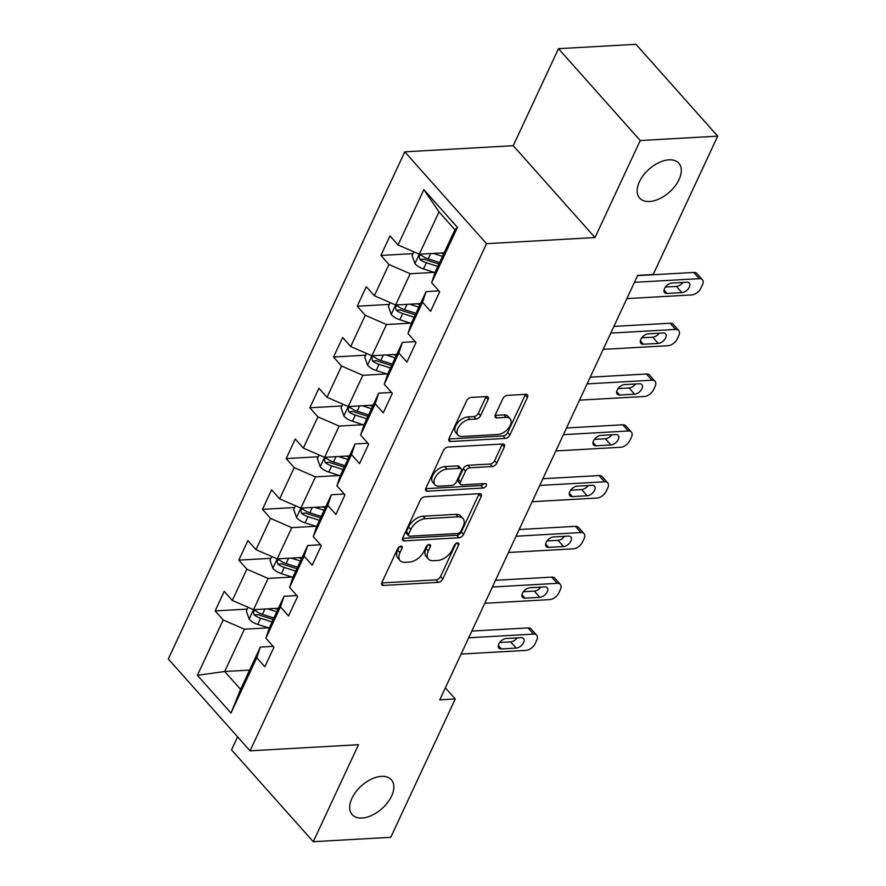 <?xml version="1.0" encoding="UTF-8"?>
<svg xmlns="http://www.w3.org/2000/svg" width="886" height="886" viewBox="0 0 886 886"><rect width="100%" height="100%" fill="white"/><g stroke="black" fill="none" stroke-linecap="round" stroke-linejoin="round"><path stroke-width="1.33" d="M400.937 546.119A2.813 1.65 138.3 0 0 397.77 548.478L381.932 582.423A4.02 2.348 138.3 0 0 381.977 584.926A4.02 2.348 138.3 0 0 383.483 585.447L438.238 582.346A4.02 2.348 138.3 0 0 442.767 578.979L458.605 545.034A2.813 1.65 138.3 0 0 458.571 543.284A2.813 1.65 138.3 0 0 457.519 542.919A2.813 1.65 138.3 0 0 454.341 545.267L452.292 549.663A12.869 7.531 138.3 0 1 437.795 560.439L433.232 560.694A12.869 7.531 138.3 0 1 428.381 559.033A12.869 7.531 138.3 0 1 428.259 551.026L430.308 546.629A2.813 1.65 138.3 0 0 430.286 544.879A2.813 1.65 138.3 0 0 429.223 544.513A2.813 1.65 138.3 0 0 426.055 546.872L424.006 551.269A12.869 7.531 138.3 0 1 409.509 562.045L404.946 562.3A12.869 7.531 138.3 0 1 400.095 560.639A12.869 7.531 138.3 0 1 399.974 552.631L402.022 548.235A2.813 1.65 138.3 0 0 402 546.485A2.813 1.65 138.3 0 0 400.937 546.119M649.527 201.499A26.226 15.339 138.3 0 0 675.043 186.104A26.226 15.339 138.3 0 0 678.82 163.223A26.226 15.339 138.3 0 0 668.952 159.823A26.226 15.339 138.3 0 0 643.424 175.218A26.226 15.339 138.3 0 0 639.648 198.099A26.226 15.339 138.3 0 0 649.527 201.499M362.031 818.022A26.226 15.339 138.3 0 0 387.547 802.627A26.226 15.339 138.3 0 0 391.335 779.758A26.226 15.339 138.3 0 0 381.456 776.357A26.226 15.339 138.3 0 0 355.939 791.752A26.226 15.339 138.3 0 0 352.152 814.622A26.226 15.339 138.3 0 0 362.031 818.022M488.086 399.564A4.02 2.348 138.3 0 0 488.042 397.061A4.02 2.348 138.3 0 0 486.525 396.54L471.164 397.415A4.02 2.348 138.3 0 0 466.634 400.782L449.058 438.481A4.02 2.348 138.3 0 0 449.091 440.984A4.02 2.348 138.3 0 0 450.609 441.505L505.363 438.404A4.02 2.348 138.3 0 0 509.893 435.037L527.469 397.338A4.02 2.348 138.3 0 0 527.436 394.835A4.02 2.348 138.3 0 0 525.919 394.314L507.368 395.366A4.02 2.348 138.3 0 0 502.838 398.733L495.307 414.87A4.02 2.348 138.3 0 0 495.352 417.372A4.02 2.348 138.3 0 0 496.858 417.893L506.061 417.372A10.754 6.291 138.3 0 1 510.114 418.757A10.754 6.291 138.3 0 1 508.564 428.148A10.754 6.291 138.3 0 1 498.098 434.461L462.049 436.499A10.754 6.291 138.3 0 1 457.996 435.104A10.754 6.291 138.3 0 1 459.546 425.723A10.754 6.291 138.3 0 1 470.023 419.41L476.026 419.067A4.02 2.348 138.3 0 0 480.555 415.7L488.086 399.564L485.871 397.083A4.02 2.348 138.3 0 0 486.071 396.574M594.993 237.548L640.235 140.542L717.704 136.145L635.949 44.3L558.479 48.686L513.249 145.692L404.78 151.838L486.536 243.683L594.993 237.548L513.249 145.692M237.592 736.842L231.523 749.855L313.279 841.7L358.509 744.694L250.051 750.841L486.536 243.683M313.279 841.7L390.748 837.314L455.26 698.965L445.359 687.846M717.704 136.145L653.192 274.494L637.698 275.369L439.766 699.84L455.26 698.965M424.837 496.78A4.02 2.348 138.3 0 0 420.296 500.147L402.72 537.857A4.02 2.348 138.3 0 0 402.753 540.349A4.02 2.348 138.3 0 0 404.271 540.87L459.026 537.769A4.02 2.348 138.3 0 0 463.555 534.402L481.131 496.703A4.02 2.348 138.3 0 0 481.098 494.2A4.02 2.348 138.3 0 0 479.581 493.679L424.837 496.78M425.889 488.164L443.465 450.465A4.02 2.348 138.3 0 1 448.006 447.098L502.75 443.997A4.02 2.348 138.3 0 1 504.267 444.517A4.02 2.348 138.3 0 1 504.3 447.02L496.78 463.156A4.02 2.348 138.3 0 1 492.251 466.523L470.045 467.775A4.02 2.348 138.3 0 0 465.515 471.153L460.521 481.851A4.02 2.348 138.3 0 0 460.554 484.354A4.02 2.348 138.3 0 0 462.071 484.875L485.196 483.568A2.813 1.65 138.3 0 1 486.248 483.933A2.813 1.65 138.3 0 1 485.849 486.381A2.813 1.65 138.3 0 1 483.103 488.042L427.44 491.187A4.02 2.348 138.3 0 1 425.922 490.667A4.02 2.348 138.3 0 1 425.889 488.164M404.78 151.838L168.296 658.985L250.051 750.841M413.009 253.629L380.88 255.445L388.943 264.504L374.379 295.758L366.306 286.699L357.202 306.224L365.265 315.283L350.701 346.537L342.627 337.477L333.524 357.003L341.586 366.062L327.012 397.316L318.949 388.256L309.845 407.781L317.908 416.852L303.333 448.094L295.271 439.035L286.167 458.571L294.23 467.631L279.655 498.873L271.592 489.814L262.489 509.35L270.551 518.41L255.976 549.652L247.914 540.593L238.81 560.129L246.873 569.189L232.298 600.442L224.236 591.372L215.132 610.908L223.194 619.967L197.39 675.309L230.969 713.042L240.604 689.386L260.329 647.068L273.154 646.348M380.88 255.445L389.995 235.909L398.058 244.979L423.862 189.637L457.442 227.37L431.637 282.712L439.7 291.771L430.596 311.296L422.533 302.237L407.959 333.49L416.021 342.55L406.918 362.075L398.855 353.016L384.28 384.269L392.343 393.329L383.239 412.865L375.177 403.794L360.602 435.048L368.665 444.107L359.561 463.644L351.498 454.584L336.924 485.827L344.986 494.886L335.883 514.423L327.809 505.363L313.245 536.606L321.308 545.665L312.204 565.202L304.131 556.142L289.567 587.385L297.63 596.455L288.515 615.98L280.452 606.921L265.889 638.175L273.951 647.234L264.836 666.759L256.774 657.7L230.969 713.042M420.507 303.577L395.61 304.983L410.185 273.73L434.184 272.379M438.913 290.885L426.088 291.605L411.514 322.858L407.959 333.49M410.185 273.73L388.943 264.504M390.161 302.613L388.422 306.357L391.247 314.364L395.621 304.983L374.379 295.758M422.533 302.237L426.088 291.605M396.828 354.356L371.932 355.762L386.506 324.509L410.506 323.157M415.235 341.664L402.41 342.384L387.835 373.637L384.28 384.269M386.506 324.509L365.265 315.283M366.483 353.392L364.744 357.136L367.568 365.143L371.943 355.762L350.701 346.537M398.855 353.016L402.41 342.384M373.15 405.135L348.253 406.541L362.817 375.299L386.828 373.936M391.557 392.443L378.732 393.162L364.157 424.416L360.602 435.048M362.817 375.299L341.586 366.062M342.804 404.171L341.055 407.914L343.89 415.933L348.264 406.541L327.012 397.316M375.177 403.794L378.732 393.162M349.472 455.913L324.575 457.32L339.139 426.077L363.138 424.715M367.878 443.221L355.053 443.952L340.479 475.195L336.924 485.827M339.139 426.077L317.908 416.852M324.575 457.32L303.333 448.094M351.498 454.584L355.053 443.952M325.793 506.692L300.897 508.099L315.46 476.856L339.46 475.494M344.2 494L331.375 494.731L316.8 525.974L313.245 536.606M315.46 476.856L294.23 467.631M295.448 505.74L293.698 509.472L296.533 517.49L300.908 508.099L279.655 498.873M327.809 505.363L331.375 494.731M302.115 557.471L277.207 558.889L291.782 527.635L315.781 526.273M320.522 544.779L307.697 545.51L293.122 576.753L289.567 587.385M291.782 527.635L270.551 518.41M271.769 556.519L270.02 560.251L272.855 568.269L277.229 558.889L255.976 549.652M304.131 556.142L307.697 545.51M278.437 608.25L253.529 609.668L268.104 578.414L292.103 577.052M296.832 595.558L284.018 596.289L269.444 627.543L265.889 638.175M268.104 578.414L246.873 569.189M253.529 609.668L232.298 600.442M280.452 606.921L284.018 596.289M249.597 670.104L224.69 671.51L244.425 629.193L268.425 627.842M244.425 629.193L223.194 619.967M240.604 689.386L224.69 671.51L197.39 675.309M256.774 657.7L260.329 647.068M640.235 140.542L558.479 48.686M431.637 282.712L435.192 272.08L454.928 229.762L439.024 211.887L419.288 254.204L444.185 252.787M457.442 227.37L454.928 229.762M439.024 211.887L423.862 189.637M413.84 251.834L412.101 255.567L414.925 263.585L419.3 254.204L398.058 244.979M247.249 609.092L215.132 610.908M270.928 558.313L238.81 560.129M294.606 507.523L262.489 509.35M318.284 456.744L286.167 458.571M341.963 405.965L309.845 407.781M365.641 355.186L333.524 357.003M389.331 304.407L357.202 306.224M399.376 546.684L397.77 550.151A12.869 7.531 138.3 0 0 397.88 558.147L400.095 560.639M428.381 559.033L426.177 556.552A12.869 7.531 138.3 0 1 426.055 548.545L427.672 545.078M381.733 582.944L436.034 579.865A4.02 2.348 138.3 0 0 440.563 576.498L455.958 543.483M402.521 538.367L456.811 535.288A4.02 2.348 138.3 0 0 461.351 531.921L478.927 494.222A4.02 2.348 138.3 0 0 479.127 493.701M408.612 534.092A2.813 1.65 138.3 0 0 408.645 535.853A2.813 1.65 138.3 0 0 409.697 536.207L457.763 533.494A2.813 1.65 138.3 0 0 460.93 531.135L463.101 526.505A12.869 7.531 138.3 0 0 462.979 518.498A12.869 7.531 138.3 0 0 458.128 516.826L425.28 518.687A12.869 7.531 138.3 0 0 410.772 529.463L408.612 534.092L406.408 531.611A2.813 1.65 138.3 0 0 406.43 533.361L408.645 535.853M462.979 518.498L460.764 516.017A12.869 7.531 138.3 0 0 455.925 514.345L458.128 516.826M406.408 531.611L408.568 526.982A12.869 7.531 138.3 0 1 423.065 516.206L455.925 514.345M460.554 484.354L458.35 481.873A4.02 2.348 138.3 0 1 458.317 479.37L463.3 468.661A4.02 2.348 138.3 0 1 467.83 465.294L490.036 464.042A4.02 2.348 138.3 0 0 494.576 460.676L502.096 444.539A4.02 2.348 138.3 0 0 502.296 444.019M425.69 488.684L480.899 485.55A2.813 1.65 138.3 0 0 483.822 483.645M446.998 469.082A10.754 6.291 138.3 0 0 436.532 475.405A10.754 6.291 138.3 0 0 434.982 484.786A10.754 6.291 138.3 0 0 439.035 486.181L451.727 485.462A4.02 2.348 138.3 0 0 456.257 482.095L461.252 471.385A4.02 2.348 138.3 0 0 461.218 468.882A4.02 2.348 138.3 0 0 459.701 468.362L446.998 469.082L444.794 466.601A10.754 6.291 138.3 0 0 434.317 472.914A10.754 6.291 138.3 0 0 432.767 482.305L434.982 484.786M461.218 468.882L459.003 466.401A4.02 2.348 138.3 0 0 457.497 465.881L459.701 468.362M444.794 466.601L457.497 465.881M457.996 435.104L455.792 432.623A10.754 6.291 138.3 0 1 457.342 423.242A10.754 6.291 138.3 0 1 467.808 416.929L473.822 416.586A4.02 2.348 138.3 0 0 478.351 413.219L485.871 397.083M510.114 418.757L507.911 416.276A10.754 6.291 138.3 0 0 503.857 414.881L506.061 417.372M495.108 415.379L503.857 414.881M448.859 439.002L503.148 435.923A4.02 2.348 138.3 0 0 507.678 432.556L525.265 394.857A4.02 2.348 138.3 0 0 525.464 394.336M248.08 607.298L246.341 611.03L249.243 619.259A10.854 5.227 25 0 0 257.737 624.42L269.255 628.096M267.594 608.87L276.775 611.805M274.937 608.449L277.894 609.402M273.896 617.985L262.444 614.33A10.854 5.227 -155 0 1 255.988 611.008L254.659 610.52L253.307 611.705L254.171 614.906A10.854 5.227 25 0 0 260.617 618.24L272.068 621.894M273.198 619.491L260.429 615.416A5.526 2.658 -155 0 1 258.623 614.662L254.171 614.906M468.705 637.787L533.56 634.11A8.195 4.795 138.3 0 1 536.65 635.173A8.195 4.795 138.3 0 1 536.728 640.268L535.21 643.524A8.195 4.795 138.3 0 1 525.974 650.39L461.119 654.056M536.65 635.173L531.124 628.971A8.195 4.795 -41.7 0 0 528.034 627.908L471.828 631.087M521.034 637.676A6.556 3.832 -41.7 0 1 523.504 638.518A6.556 3.832 -41.7 0 1 522.563 644.244A6.556 3.832 -41.7 0 1 516.184 648.087L501.31 648.929A6.556 3.832 -41.7 0 1 498.84 648.087A6.556 3.832 -41.7 0 1 499.782 642.361A6.556 3.832 -41.7 0 1 506.161 638.518L521.034 637.676M517.147 637.898A6.556 3.832 -41.7 0 1 510.657 641.885L499.682 642.505M272.855 568.269L272.921 568.48A10.854 5.227 25 0 0 281.416 573.641L292.934 577.318M291.272 558.091L300.454 561.026M298.615 557.671L301.583 558.623M297.574 567.206L286.123 563.551A10.854 5.227 -155 0 1 279.666 560.229L278.337 559.742L276.986 560.927L277.85 564.127A10.854 5.227 25 0 0 284.295 567.461L295.747 571.116M296.876 568.712L284.107 564.637A5.526 2.658 -155 0 1 282.302 563.873L277.85 564.127M296.533 517.49L296.6 517.69A10.854 5.227 25 0 0 305.094 522.862L316.612 526.539M314.951 507.313L324.132 510.247M322.294 506.892L325.262 507.844M321.253 516.427L309.801 512.772A10.854 5.227 -155 0 1 303.344 509.439L302.048 508.952L300.664 510.137L301.528 513.348A10.854 5.227 25 0 0 307.974 516.671L319.436 520.337M320.555 517.933L307.785 513.847A5.526 2.658 -155 0 1 305.98 513.094L301.528 513.348M492.383 587.008L557.239 583.331A8.195 4.795 138.3 0 1 560.329 584.395A8.195 4.795 138.3 0 1 560.406 589.489L558.889 592.745A8.195 4.795 138.3 0 1 549.652 599.612L484.797 603.277M560.329 584.395L554.802 578.181A8.195 4.795 -41.7 0 0 551.712 577.129L495.507 580.308M544.724 586.886A6.556 3.832 -41.7 0 1 547.183 587.739A6.556 3.832 -41.7 0 1 546.241 593.465A6.556 3.832 -41.7 0 1 539.862 597.308L524.988 598.15A6.556 3.832 -41.7 0 1 522.519 597.297A6.556 3.832 -41.7 0 1 523.46 591.582A6.556 3.832 -41.7 0 1 529.839 587.739L544.724 586.886M540.825 587.108A6.556 3.832 -41.7 0 1 534.336 591.106L523.36 591.726M516.062 536.218L580.917 532.552A8.195 4.795 138.3 0 1 584.007 533.616A8.195 4.795 138.3 0 1 584.084 538.71L582.567 541.966A8.195 4.795 138.3 0 1 573.331 548.822L508.475 552.499M584.007 533.616L578.48 527.403A8.195 4.795 -41.7 0 0 575.402 526.339L519.185 529.529M568.402 536.108A6.556 3.832 -41.7 0 1 570.872 536.96A6.556 3.832 -41.7 0 1 569.919 542.675A6.556 3.832 -41.7 0 1 563.54 546.529L548.667 547.371A6.556 3.832 -41.7 0 1 546.197 546.518A6.556 3.832 -41.7 0 1 547.138 540.803A6.556 3.832 -41.7 0 1 553.529 536.949L568.402 536.108M564.504 536.329A6.556 3.832 -41.7 0 1 558.014 540.327L547.039 540.947M319.126 454.961L317.376 458.693L320.278 466.911A10.854 5.227 25 0 0 328.772 472.083L340.29 475.76M338.629 456.523L347.821 459.457M345.972 456.113L348.94 457.054M344.931 465.648L333.479 461.994A10.854 5.227 -155 0 1 327.023 458.66L325.694 458.173L324.342 459.358L325.206 462.57A10.854 5.227 25 0 0 331.663 465.892L343.115 469.558M344.233 467.155L331.464 463.068A5.526 2.658 -155 0 1 329.67 462.315L325.206 462.57M343.89 415.933L343.967 416.132A10.854 5.227 25 0 0 352.451 421.304L363.969 424.981M362.308 405.744L371.5 408.679M369.65 405.334L372.618 406.275M368.609 414.87L357.158 411.204A10.854 5.227 -155 0 1 350.701 407.881L349.372 407.394L348.021 408.579L348.885 411.791A10.854 5.227 25 0 0 355.341 415.113L366.793 418.768M367.911 416.365L355.142 412.289A5.526 2.658 -155 0 1 353.348 411.536L348.885 411.791M367.568 365.143L367.646 365.353A10.854 5.227 25 0 0 376.129 370.514L387.647 374.202M385.986 354.965L395.178 357.9M393.329 354.555L396.297 355.496M392.288 364.091L380.836 360.425A10.854 5.227 -155 0 1 374.39 357.102L373.05 356.615L371.699 357.8L372.563 361.012A10.854 5.227 25 0 0 379.02 364.334L390.471 367.989M391.59 365.586L378.82 361.51A5.526 2.658 -155 0 1 377.026 360.757L372.563 361.012M539.74 485.439L604.595 481.774A8.195 4.795 138.3 0 1 607.685 482.826A8.195 4.795 138.3 0 1 607.763 487.931L606.245 491.187A8.195 4.795 138.3 0 1 597.009 498.043L532.154 501.72M607.685 482.826L602.159 476.624A8.195 4.795 -41.7 0 0 599.08 475.56L542.863 478.75M592.081 485.329A6.556 3.832 -41.7 0 1 594.55 486.181A6.556 3.832 -41.7 0 1 593.598 491.896A6.556 3.832 -41.7 0 1 587.219 495.75L572.345 496.592A6.556 3.832 -41.7 0 1 569.875 495.739A6.556 3.832 -41.7 0 1 570.817 490.024A6.556 3.832 -41.7 0 1 577.207 486.17L592.081 485.329M588.182 485.55A6.556 3.832 -41.7 0 1 581.692 489.537L570.717 490.168M563.418 434.661L628.274 430.984A8.195 4.795 138.3 0 1 631.364 432.047A8.195 4.795 138.3 0 1 631.441 437.152L629.924 440.408A8.195 4.795 138.3 0 1 620.687 447.264L555.832 450.941M631.364 432.047L625.837 425.845A8.195 4.795 -41.7 0 0 622.758 424.782L566.542 427.971M615.759 434.55A6.556 3.832 -41.7 0 1 618.229 435.403A6.556 3.832 -41.7 0 1 617.276 441.117A6.556 3.832 -41.7 0 1 610.897 444.971L596.023 445.813A6.556 3.832 -41.7 0 1 593.554 444.96A6.556 3.832 -41.7 0 1 594.506 439.246A6.556 3.832 -41.7 0 1 600.885 435.391L615.759 434.55M611.861 434.771A6.556 3.832 -41.7 0 1 605.371 438.758L594.395 439.378M587.097 383.882L651.963 380.205A8.195 4.795 138.3 0 1 655.042 381.268A8.195 4.795 138.3 0 1 655.119 386.362L653.602 389.618A8.195 4.795 138.3 0 1 644.366 396.485L579.51 400.162M655.042 381.268L649.516 375.066A8.195 4.795 -41.7 0 0 646.437 374.003L590.22 377.181M639.437 383.771A6.556 3.832 -41.7 0 1 641.907 384.624A6.556 3.832 -41.7 0 1 640.955 390.338A6.556 3.832 -41.7 0 1 634.575 394.181L619.702 395.034A6.556 3.832 -41.7 0 1 617.232 394.181A6.556 3.832 -41.7 0 1 618.184 388.456A6.556 3.832 -41.7 0 1 624.564 384.613L639.437 383.771M635.539 383.992A6.556 3.832 -41.7 0 1 629.06 387.979L618.074 388.6M391.247 314.364L391.324 314.574A10.854 5.227 25 0 0 399.807 319.735L411.325 323.423M409.664 304.186L418.856 307.121M417.007 303.765L419.975 304.718M415.966 313.301L404.514 309.646A10.854 5.227 -155 0 1 398.069 306.323L396.74 305.836L395.377 307.021L396.241 310.233A10.854 5.227 25 0 0 402.698 313.555L414.15 317.21M415.268 314.807L402.499 310.731A5.526 2.658 -155 0 1 400.705 309.978L396.241 310.233M610.775 333.103L675.641 329.426A8.195 4.795 138.3 0 1 678.72 330.489A8.195 4.795 138.3 0 1 678.798 335.584L677.281 338.84A8.195 4.795 138.3 0 1 668.044 345.706L603.189 349.372M678.72 330.489L673.194 324.287A8.195 4.795 -41.7 0 0 670.115 323.224L613.898 326.402M663.116 332.992A6.556 3.832 -41.7 0 1 665.585 333.834A6.556 3.832 -41.7 0 1 664.633 339.56A6.556 3.832 -41.7 0 1 658.254 343.403L643.38 344.244A6.556 3.832 -41.7 0 1 640.91 343.403A6.556 3.832 -41.7 0 1 641.863 337.677A6.556 3.832 -41.7 0 1 648.242 333.834L663.116 332.992M659.217 333.214A6.556 3.832 -41.7 0 1 652.738 337.201L641.752 337.821M414.925 263.585L415.002 263.795A10.854 5.227 25 0 0 423.486 268.956L435.004 272.633M433.343 253.407L442.535 256.342M440.685 252.986L443.653 253.939M439.644 262.522L428.193 258.867A10.854 5.227 -155 0 1 421.747 255.545L420.418 255.057L419.056 256.242L419.92 259.443A10.854 5.227 25 0 0 426.376 262.777L437.828 266.431M438.947 264.028L426.188 259.952A5.526 2.658 -155 0 1 424.383 259.199L419.92 259.443M634.465 282.324L699.32 278.647A8.195 4.795 138.3 0 1 702.399 279.71A8.195 4.795 138.3 0 1 702.476 284.805L700.959 288.061A8.195 4.795 138.3 0 1 691.722 294.927L626.867 298.593M702.399 279.71L696.883 273.508A8.195 4.795 -41.7 0 0 693.793 272.445L637.577 275.624M686.794 282.213A6.556 3.832 -41.7 0 1 689.264 283.055A6.556 3.832 -41.7 0 1 688.322 288.781A6.556 3.832 -41.7 0 1 681.932 292.624L667.058 293.465A6.556 3.832 -41.7 0 1 664.589 292.624A6.556 3.832 -41.7 0 1 665.541 286.898A6.556 3.832 -41.7 0 1 671.92 283.055L686.794 282.213M682.896 282.435A6.556 3.832 -41.7 0 1 676.417 286.422L665.43 287.042M397.77 550.151L399.974 552.631M428.547 544.657L430.308 546.629M426.055 548.545L428.259 551.026M456.844 543.052L458.605 545.034M440.563 576.498L442.767 578.979M436.034 579.865L438.238 582.346M381.633 583.365L383.483 585.447M400.262 546.252L402.022 548.235M478.927 494.222L481.131 496.703M461.351 531.921L463.555 534.402M456.811 535.288L459.026 537.769M402.41 538.788L404.271 540.87M423.065 516.206L425.28 518.687M408.568 526.982L410.772 529.463M502.096 444.539L504.3 447.02M494.576 460.676L496.78 463.156M490.036 464.042L492.251 466.523M467.83 465.294L470.045 467.775M463.3 468.661L465.515 471.153M458.317 479.37L460.521 481.851M480.899 485.55L483.103 488.042M425.579 489.105L427.44 491.187M478.351 413.219L480.555 415.7M473.822 416.586L476.026 419.067M467.808 416.929L470.023 419.41M495.008 415.8L496.858 417.893M525.265 394.857L527.469 397.338M507.678 432.556L509.893 435.037M503.148 435.923L505.363 438.404M448.748 439.423L450.609 441.505M253.551 609.668L249.165 619.048M260.617 618.24L257.737 624.42M264.914 609.025L262.444 614.33M528.034 627.908L533.56 634.11M516.184 648.087L510.657 641.885M501.31 648.929L498.286 645.529M284.295 567.461L281.416 573.641M288.592 558.235L286.123 563.551M307.974 516.671L305.094 522.862M312.271 507.456L309.801 512.772M551.712 577.129L557.239 583.331M539.862 597.308L534.336 591.106M524.988 598.15L521.965 594.75M575.402 526.339L580.917 532.552M563.54 546.529L558.014 540.327M548.667 547.371L545.643 543.971M324.586 457.32L320.211 466.712M331.663 465.892L328.772 472.083M335.96 456.678L333.479 461.994M355.341 415.113L352.451 421.304M359.638 405.899L357.158 411.204M379.02 364.334L376.129 370.514M383.317 355.12L380.836 360.425M599.08 475.56L604.595 481.774M587.219 495.75L581.692 489.537M572.345 496.592L569.321 493.192M622.758 424.782L628.274 430.984M610.897 444.971L605.371 438.758M596.023 445.813L593 442.413M646.437 374.003L651.963 380.205M634.575 394.181L629.06 387.979M619.702 395.034L616.678 391.634M402.698 313.555L399.807 319.735M406.995 304.341L404.514 309.646M670.115 323.224L675.641 329.426M658.254 343.403L652.738 337.201M643.38 344.244L640.356 340.844M426.376 262.777L423.486 268.956M430.674 253.562L428.193 258.867M693.793 272.445L699.32 278.647M681.932 292.624L676.417 286.422M667.058 293.465L664.035 290.065"/></g></svg>
